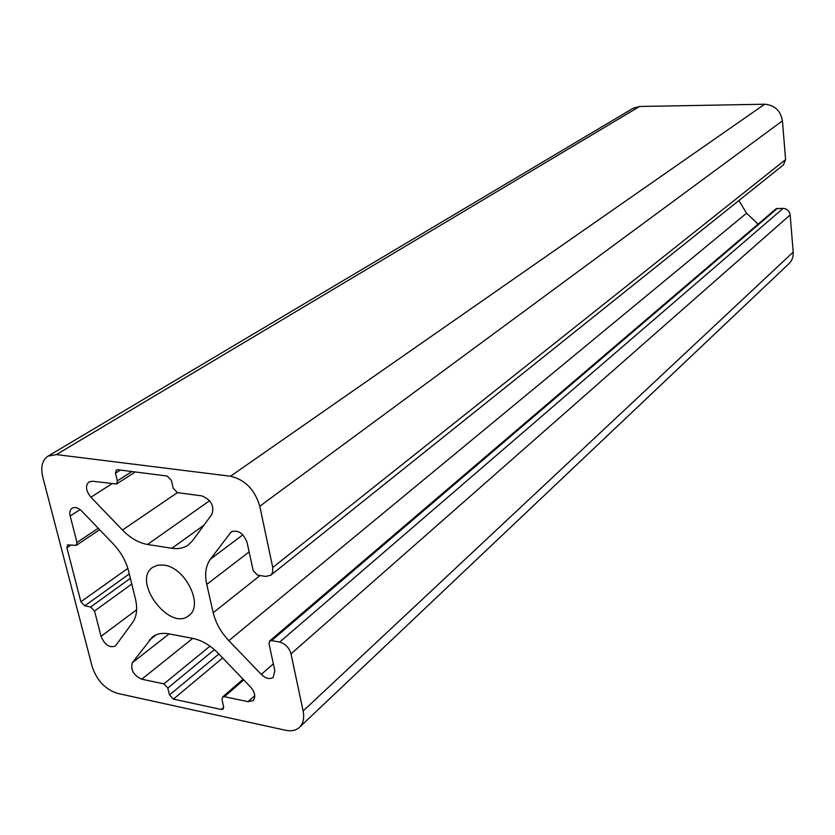 <?xml version="1.0" encoding="UTF-8"?>
<svg xmlns="http://www.w3.org/2000/svg" width="835" height="835" viewBox="0 0 835 835"><rect width="100%" height="100%" fill="white"/><g stroke="black" fill="none" stroke-linecap="round" stroke-linejoin="round"><path stroke-width="1.25" d="M115.877 645.34L132.64 622.472C136.773 616.564 137.691 608.663 135.406 598.778L128.632 571.255C126.022 561.162 120.845 551.998 113.111 543.752L81.882 511.197C78.25 507.711 74.983 506.709 72.071 508.212C69.973 509.736 69.336 512.335 70.171 515.999L76.966 542.468L76.277 545.359L67.551 544.9L66.883 547.781L80.88 601.784L84.742 605.845L90.671 606.951L94.543 611.022L101.035 636.333C104.615 644.703 109.301 647.981 115.073 646.165L115.877 645.34M269.642 641.019L776.091 208.76L783.167 208.343C787.102 208.792 789.43 210.994 790.15 214.929L793.198 252.097C793.49 256.742 792.081 260.593 788.981 263.662L299.483 727.306C295.987 730.468 291.352 731.46 285.58 730.27L117.516 693.384C105.325 689.439 96.87 680.504 92.163 666.58L42.773 477.015C40.477 467.089 42.241 460.116 48.044 456.119L56.383 454.584L230.481 476.242C245.083 479.676 254.842 489.675 259.779 506.229L272.753 567.508L272.565 572.612L270.728 575.284L265.613 576.421L257.493 575.117L253.193 570.681L247.076 542.437C243.361 533.106 238.079 529.588 231.243 531.895L210.42 559.147C205.754 565.681 204.533 574.104 206.756 584.416L213.217 612.723C215.68 622.92 220.889 632.231 228.842 640.664L261.272 674.398C265.843 678.646 269.841 679.627 273.254 677.331L274.819 670.62L268.995 643.702L269.642 641.019L271.615 640.591L279.652 642.094C285.372 643.743 289.171 647.668 291.018 653.857L303.115 711.013C304.483 718.09 303.272 723.517 299.483 727.306M147.503 544.462L171.895 548.271C178.325 549.232 183.825 548.104 188.386 544.869L192.561 540.694L211.965 514.214C214.459 505.843 211.067 499.737 201.799 495.875L177.438 492.619L173.2 488.256L171.394 480.396L167.157 476.033L117.756 469.729L116.336 470.011L115.501 473.184L117.38 480.877L116.566 484.018L92.424 481.252L88.886 481.931C85.17 485.719 85.848 490.823 90.911 497.222L122.463 530.037C130.375 538.116 138.725 542.917 147.503 544.462L209.627 500.718M218.415 653.513L250.521 686.975C255.072 692.476 255.917 697.037 253.068 700.648L248.016 701.682L224.396 696.693L222.538 697.058L221.985 699.553L223.613 706.629L223.081 709.103L221.212 709.468L173.419 699.104L169.495 694.971L167.804 688.019L163.869 683.886L141.762 679.21C133.485 675.264 130.354 669.753 132.358 662.687L152.45 636.99C156.792 633.702 162.293 632.659 168.962 633.859L193.031 638.451C201.903 640.299 210.368 645.319 218.415 653.513M164.088 565.118C185.464 567.424 204.074 605.594 188.877 615.562C169.849 632.032 131.533 581.087 152.638 567.372L157.825 565.149L164.088 565.118M48.044 456.119L633.066 108.299L639.558 106.483L764.651 104.229C774.65 105.085 780.579 110.627 782.426 120.877L785.599 159.579L783.407 164.912L270.728 575.284M738.912 200.525L746.553 213.207L758.086 224.135M291.018 653.857L790.15 214.929M303.115 711.013L793.198 252.097M279.652 642.094L783.167 208.343M70.171 515.999L80.087 509.601M76.966 542.468L98.248 528.252M101.035 636.333L136.627 609.748M90.911 497.222L111.765 483.841M122.463 530.037L177.427 492.619M171.895 548.271L203.886 525.236M115.501 473.184L120.397 470.074M117.38 480.877L131.909 471.535M248.016 701.682L254.758 695.712M224.396 696.693L243.747 679.909M271.615 640.591L777.552 208.249M221.212 709.468L223.717 707.276M173.419 699.104L222.684 657.959M169.495 694.971L218.874 653.993M167.804 688.019L214.386 649.661M163.869 683.886L209.982 646.165M141.762 679.21L192.718 638.389M132.358 662.687L169.129 633.89M149.423 640.059L156.176 634.819M261.272 674.398L273.348 663.835M228.842 640.664L746.553 213.207M213.217 612.723L260.071 575.524M206.756 584.416L249.122 551.893M210.42 559.147L242.87 534.817M230.178 532.96L232.579 531.175M272.753 567.508L785.599 159.579M259.779 506.229L782.426 120.877M230.481 476.242L764.651 104.229M56.383 454.584L639.558 106.483M94.543 611.022L131.773 584.02M90.671 606.951L130.375 578.342M84.742 605.845L129.289 573.927M80.88 601.784L127.838 568.374M66.883 547.781L71.058 544.994M99.647 529.724L76.277 545.359M135.26 471.963L116.566 484.018M243.1 679.241L222.538 697.058"/></g></svg>
